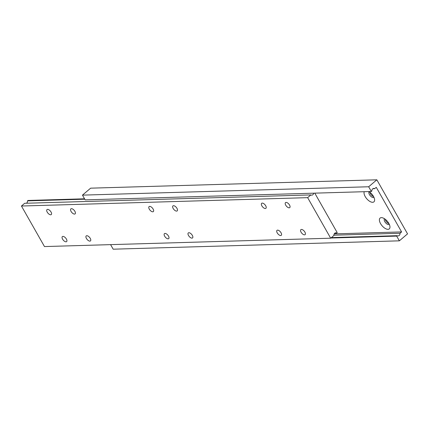<?xml version="1.0" encoding="UTF-8"?>
<svg xmlns="http://www.w3.org/2000/svg" width="429" height="429" viewBox="0 0 429 429"><rect width="100%" height="100%" fill="white"/><g stroke="black" fill="none" stroke-linecap="round" stroke-linejoin="round"><path stroke-width="0.64" d="M62.586 239.167A3.276 1.598 -130.4 0 0 66.618 241.613A3.276 1.598 -130.4 0 0 66.404 239.06A3.276 1.598 -130.4 0 0 62.371 236.615A3.276 1.598 -130.4 0 0 62.586 239.167M188.513 235.489A3.276 1.598 -130.4 0 0 192.546 237.929A3.276 1.598 -130.4 0 0 192.331 235.376A3.276 1.598 -130.4 0 0 188.293 232.936A3.276 1.598 -130.4 0 0 188.513 235.489M261.878 205.866A3.276 1.598 -130.4 0 0 265.91 208.306A3.276 1.598 -130.4 0 0 265.696 205.754A3.276 1.598 -130.4 0 0 261.663 203.314A3.276 1.598 -130.4 0 0 261.878 205.866M173.155 208.456A3.276 1.598 -130.4 0 0 177.188 210.902A3.276 1.598 -130.4 0 0 176.973 208.344A3.276 1.598 -130.4 0 0 172.941 205.904A3.276 1.598 -130.4 0 0 173.155 208.456M285.725 205.169A3.276 1.598 -130.4 0 0 289.763 207.609A3.276 1.598 -130.4 0 0 289.543 205.057A3.276 1.598 -130.4 0 0 285.51 202.617A3.276 1.598 -130.4 0 0 285.725 205.169M149.308 209.154A3.276 1.598 -130.4 0 0 153.341 211.599A3.276 1.598 -130.4 0 0 153.121 209.041A3.276 1.598 -130.4 0 0 149.088 206.601A3.276 1.598 -130.4 0 0 149.308 209.154M86.438 238.47A3.276 1.598 -130.4 0 0 90.471 240.916A3.276 1.598 -130.4 0 0 90.251 238.363A3.276 1.598 -130.4 0 0 86.218 235.918A3.276 1.598 -130.4 0 0 86.438 238.47M71.08 211.443A3.276 1.598 -130.4 0 0 75.113 213.883A3.276 1.598 -130.4 0 0 74.898 211.331A3.276 1.598 -130.4 0 0 70.865 208.885A3.276 1.598 -130.4 0 0 71.08 211.443M277.236 232.899A3.276 1.598 -130.4 0 0 281.268 235.339A3.276 1.598 -130.4 0 0 281.049 232.786A3.276 1.598 -130.4 0 0 277.016 230.346A3.276 1.598 -130.4 0 0 277.236 232.899M164.661 236.186A3.276 1.598 -130.4 0 0 168.699 238.626A3.276 1.598 -130.4 0 0 168.479 236.073A3.276 1.598 -130.4 0 0 164.446 233.633A3.276 1.598 -130.4 0 0 164.661 236.186M301.083 232.202A3.276 1.598 -130.4 0 0 305.116 234.642A3.276 1.598 -130.4 0 0 304.901 232.089A3.276 1.598 -130.4 0 0 300.868 229.649A3.276 1.598 -130.4 0 0 301.083 232.202M47.233 212.141A3.276 1.598 -130.4 0 0 51.265 214.58A3.276 1.598 -130.4 0 0 51.046 212.028A3.276 1.598 -130.4 0 0 47.013 209.583A3.276 1.598 -130.4 0 0 47.233 212.141M314.784 193.147L337.221 232.641L336.727 233.06A2.461 2 88.3 0 0 335.816 232.818A2.461 2 88.3 0 0 333.896 235.467L330.679 238.202L307.647 197.656L310.864 194.922A2.461 2 88.3 0 0 311.776 195.157A2.461 2 88.3 0 0 313.669 193.179M26.475 203.233A2.461 2 88.3 0 0 27.499 200.874L27.992 200.456L84.551 198.804M334.92 233.113L336.727 233.06M307.647 197.656L21.45 206.022L44.482 246.568L330.679 238.202M21.45 206.022L24.668 203.282L310.864 194.922M27.499 200.874L84.781 199.201M369.181 191.731A3.689 1.796 -130.4 0 0 369.439 194.594A3.689 1.796 -130.4 0 0 373.959 197.351M370.431 193.747A3.689 1.796 -130.4 0 0 373.6 196.611A3.711 1.807 -130.4 0 1 370.431 193.736A3.711 1.807 -130.4 0 1 369.857 192.208A3.689 1.796 -130.4 0 0 370.431 193.747M364.248 191.704A7.089 3.459 -130.4 0 0 365.197 196.573A7.089 3.459 -130.4 0 0 371.262 202.07A7.089 3.459 -130.4 0 0 374.603 199.683A7.089 3.459 -130.4 0 0 373.445 196.332A7.089 3.459 -130.4 0 0 368.919 191.565M384.534 218.763A3.689 1.796 -130.4 0 0 384.792 221.627A3.689 1.796 -130.4 0 0 389.317 224.383M385.789 220.779A3.689 1.796 -130.4 0 0 388.953 223.643A3.711 1.807 -130.4 0 1 385.789 220.769A3.711 1.807 -130.4 0 1 385.21 219.24A3.689 1.796 -130.4 0 0 385.789 220.779M380.55 223.606A7.089 3.459 -130.4 0 0 386.615 229.102A7.089 3.459 -130.4 0 0 389.961 226.716A7.089 3.459 -130.4 0 0 388.803 223.364A7.089 3.459 -130.4 0 0 382.336 217.755A7.089 3.459 -130.4 0 0 380.55 223.606M401.592 231.923L376.254 187.323L374.673 188.669A2.461 2 88.3 0 0 373.761 188.428A2.461 2 88.3 0 0 371.841 191.077L371.348 191.495L368.661 186.765L376.839 179.81L407.55 233.869L399.372 240.83L396.686 236.1L397.179 235.682A2.461 2 88.3 0 0 398.091 235.918A2.461 2 88.3 0 0 400.01 233.269L401.592 231.923L334.223 233.891M371.348 191.495L85.151 199.86L82.465 195.131L90.642 188.17L376.839 179.81M110.591 244.637L113.181 249.19L399.372 240.83M330.898 238.02L396.686 236.1M331.386 237.602L397.179 235.682M333.891 235.199L400.01 233.269M372.865 188.717L374.673 188.669M82.465 195.131L368.661 186.765"/></g></svg>
